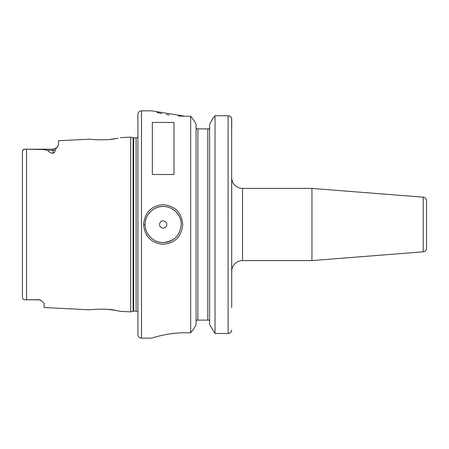 <?xml version="1.0" encoding="UTF-8"?>
<svg xmlns="http://www.w3.org/2000/svg" width="449" height="449" viewBox="0 0 449 449"><rect width="100%" height="100%" fill="white"/><g stroke="black" fill="none" stroke-linecap="round" stroke-linejoin="round"><path stroke-width="0.67" d="M38.687 299.674L27.872 299.797L38.687 299.797A5.41 5.41 0 0 1 41.42 300.538A5.41 5.41 0 0 0 38.687 299.797L41.42 300.538L44.097 303.44L44.097 307.531L90.266 309.844C89.559 309.518 107.479 308.272 116.061 310.455L120.472 311.359L130.693 311.87L130.693 137.13L133.106 137.776L133.106 311.224L130.693 311.87M118.014 138.169L116.061 138.545C107.485 140.728 89.559 139.482 90.266 139.156L58.533 140.745L58.533 145.111L55.081 150C55.435 151.319 54.784 152.441 53.117 153.373L53.117 150.331L47.712 150.331C48.391 151.706 50.193 152.722 53.117 153.373M94.947 139.645L95.963 139.712M98.791 139.847L99.83 139.869M102.933 139.863L104.168 139.824M106.138 139.734L108.585 139.549M110.033 139.403L115.129 138.702M116.448 138.472L117.919 138.191M181.205 224.5L181.205 224.5C181.463 214.863 172.798 206.209 163.155 206.461C153.536 206.209 144.853 214.886 145.122 224.5C144.853 234.114 153.536 242.791 163.155 242.539C174.111 241.478 180.128 235.467 181.205 224.5M143.585 224.5C144.746 212.467 151.268 205.867 163.155 204.693C175.054 205.855 181.581 212.461 182.743 224.5C181.581 236.544 175.048 243.145 163.155 244.307C151.268 243.128 144.741 236.528 143.585 224.5L145.122 224.5A18.039 18.039 0 0 0 146.217 230.679M311.937 260.583L423.227 251.822A3.609 3.609 0 0 0 426.55 248.224L426.55 200.776A3.609 3.609 0 0 0 423.227 197.178L311.937 188.417L311.937 260.583L242.539 260.583A10.827 10.827 0 0 0 231.718 271.404L231.718 177.596A10.827 10.827 0 0 0 242.539 188.417L311.937 188.417M27.872 299.797L26.564 299.797C23.926 299.988 22.557 299.259 22.45 297.625C22.557 299.259 23.926 299.983 26.564 299.797L26.564 149.203L43.267 149.523L47.712 150.331M166.77 224.5A3.609 3.609 0 0 0 163.161 220.891A3.609 3.609 0 0 0 159.558 224.5A3.609 3.609 0 0 0 163.161 228.109A3.609 3.609 0 0 0 166.77 224.5M181.02 221.924A18.039 18.039 0 0 0 161.876 206.506A18.039 18.039 0 0 0 145.122 224.5M141.514 110.847A3.609 3.609 0 0 0 137.905 114.456L137.905 334.544A3.609 3.609 0 0 0 141.514 338.153L151.616 338.153C151.285 338.333 166.899 332.681 184.814 332.788L190.668 332.788L190.668 116.212L184.814 116.212L151.616 110.847L141.514 110.847L141.514 338.153M137.905 136.883A2.166 2.166 0 0 1 136.103 137.854L136.103 311.146A2.166 2.166 0 0 1 137.905 312.117M136.103 137.854L133.667 137.854L133.667 311.146L136.103 311.146M133.667 137.854A2.166 2.166 0 0 1 133.106 137.776M133.667 311.146A2.166 2.166 0 0 0 133.106 311.224M120.472 137.641L130.693 137.13M152.34 174.515L173.988 174.515L173.988 122.425L152.34 122.425L152.34 174.515M209.616 321.316L209.509 320.681M209.2 128.885L209.616 127.684L209.2 128.885L196.499 128.885L196.084 127.684M196.084 321.316L196.191 320.681M22.45 297.283L22.45 151.375C22.557 149.742 23.926 149.017 26.564 149.203L53.117 149.203L56.95 147.614L53.117 149.203L53.117 150.331A5.41 4.827 180 0 0 55.081 150M24.796 149.27L22.759 150.303M157.027 112.424L160.95 113.406M161.348 113.496L161.707 113.58M166.282 114.512L169.037 114.978M178.438 116.01L184.618 116.212M178.186 333.006L175.144 333.253M174.852 333.281L169.06 334.017M168.515 334.107L166.383 334.471M166.265 334.488L161.713 335.42M157.56 336.43L157.273 336.509M156.954 336.593L155.59 336.969M196.09 324.689L193.878 328.662L190.668 332.788L193.878 328.662L196.09 324.689L196.09 124.311L193.878 120.338L196.09 124.311M209.616 324.689L215.037 333.484L209.616 324.689L209.616 124.311L213.062 118.121L209.616 124.311M231.65 118.603L231.718 307.582M215.037 115.73L228.109 115.73L215.037 115.73L213.062 118.121L215.037 115.73L215.037 333.484L228.109 333.484C230.247 333.371 231.448 332.215 231.718 330.015L231.476 331.255M190.668 116.212L193.878 120.338L190.668 116.212M197.891 128.885L197.891 320.115L207.814 320.115L207.814 128.885M231.718 128.885L231.718 119.282C231.521 117.138 230.32 115.954 228.109 115.73L229.394 115.965M230.157 116.358L230.629 116.74M231.14 117.352L231.415 117.863M231.448 117.947L231.566 118.261M231.718 296.66L231.718 271.404M209.2 320.115L207.814 320.115M197.891 320.115L196.499 320.115L196.09 321.316M117.874 310.803L116.319 310.506M115.309 310.326L106.907 309.316M104.224 309.176L102.86 309.137M99.846 309.131L98.797 309.153M96.002 309.282L95.154 309.339M147.682 233.761A18.039 18.039 0 0 0 148.872 235.506M149.22 235.944A18.039 18.039 0 0 0 174.167 238.795M423.227 251.822L423.227 197.178M242.539 188.417L242.539 260.583M228.109 333.484L228.109 115.73"/></g></svg>
